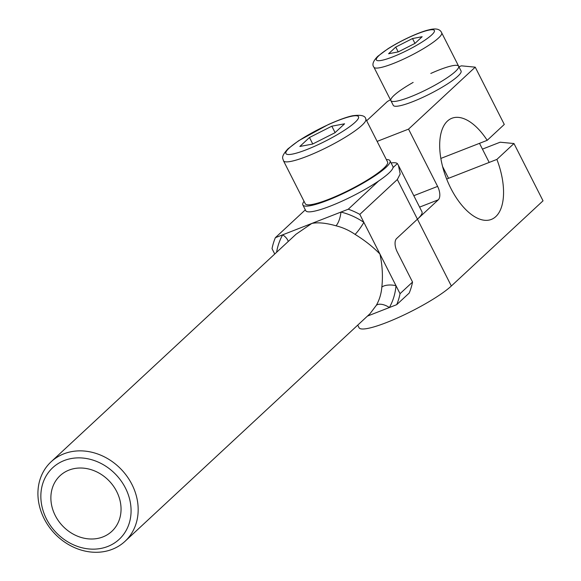 <?xml version="1.0" encoding="UTF-8"?>
<svg xmlns="http://www.w3.org/2000/svg" width="581" height="581" viewBox="0 0 581 581"><rect width="100%" height="100%" fill="white"/><g stroke="black" fill="none" stroke-linecap="round" stroke-linejoin="round"><path stroke-width="0.87" d="M125.467 488.084A48.855 41.614 47.1 0 1 85.087 548.428A48.855 41.614 47.1 0 1 47.337 474.023A48.855 41.614 47.1 0 1 125.467 488.084M131.938 484.431A54.287 46.24 -132.9 0 0 51.099 461.801A54.287 46.24 -132.9 0 0 54.171 533.046A54.287 46.24 -132.9 0 0 124.995 541.347A54.287 46.24 -132.9 0 0 131.938 484.431M51.099 461.801L296.056 234.216L311.823 223.438C317.952 222.182 325.999 222.966 335.949 225.791A54.287 46.24 47.1 0 1 355.056 234.375C364.788 240.389 373.075 246.94 379.93 254.028C382.378 265.27 383.01 276.309 381.833 287.145A54.287 46.24 47.1 0 1 376.306 305.345L369.959 313.762L124.995 541.347M116.687 491.511A37.997 32.369 47.1 0 1 111.821 531.354A37.997 32.369 47.1 0 1 62.247 525.536A37.997 32.369 47.1 0 1 60.104 475.665A37.997 32.369 47.1 0 1 116.687 491.511M393.01 167.64L397.389 163.573L398.435 165.396L400.193 173.995L397.324 179.529L359.813 214.382A70.57 60.112 -132.9 0 0 348.28 209.204L378.572 181.061M391.115 162.956A54.287 9.071 153.1 0 1 397.389 163.573M305.33 209.843L275.365 237.68A70.57 60.112 -132.9 0 0 272.031 248.668L274.748 254.013M348.28 209.204L275.365 237.68M376.306 305.345A10.857 5.498 -150.3 0 1 389.364 307.531L396.714 304.662A70.57 60.112 -132.9 0 0 400.04 293.681L412.546 282.061L397.273 251.958A10.857 5.389 68.7 0 1 396.598 238.544L417.441 219.182A54.287 9.071 -26.9 0 0 421.959 211.76L398.435 165.396M400.04 293.681L395.988 285.692A10.857 4.495 4.7 0 0 381.833 287.145M367.439 316.1L389.364 307.531A65.145 55.486 -132.9 0 0 395.988 285.692L359.813 214.382M355.056 234.375A10.857 1.467 124.3 0 0 363.866 222.37A65.145 55.486 -132.9 0 0 340.931 212.072A10.857 3.493 -76.4 0 1 335.949 225.791M288.227 241.493A10.857 5.498 29.7 0 0 282.707 234.811A65.145 55.486 -132.9 0 0 276.614 252.277M412.546 282.061A70.57 60.112 47.1 0 1 409.213 293.049L396.714 304.662M458.932 66.793L461.401 65.835L475.229 67.164L504.286 124.443L487.198 140.326A54.287 26.958 -111.3 0 0 451.873 118.27A54.287 26.958 -111.3 0 0 446.506 178.65A54.287 26.958 -111.3 0 0 491.373 219.407A54.287 26.958 -111.3 0 0 496.886 159.419L513.974 143.536L543.032 200.815L451.343 286.005L417.441 219.182L438.277 199.82A10.857 5.389 68.7 0 0 437.602 186.399L413.81 195.695M377.127 141.394L408.545 129.12L475.229 67.164M408.545 129.12L437.602 186.399M366.662 120.761L387.447 101.45L390.439 99.765M482.441 149.121L500.147 142.207L513.974 143.536M446.658 179.035L496.886 159.419M357.722 325.12L359.036 327.706A54.287 9.071 -26.9 0 0 398.784 317.364A54.287 9.071 -26.9 0 0 451.343 286.005M440.841 158.431L487.198 140.326M413.149 82.415A37.997 6.355 -26.9 0 0 393.947 95.48A37.997 6.355 -26.9 0 0 390.86 100.6L393.279 105.372A37.997 6.355 -26.9 0 0 430.042 93.846A37.997 6.355 -26.9 0 0 461.06 70.984L458.641 66.212A37.997 6.355 -26.9 0 0 430.797 73.46M390.86 100.6A37.997 6.355 -26.9 0 0 427.623 89.067A37.997 6.355 -26.9 0 0 458.641 66.212A37.997 6.355 -26.9 0 1 427.623 89.067A37.997 6.355 -26.9 0 1 390.86 100.6L373.91 67.185A37.997 6.355 -26.9 0 0 410.673 55.66A37.997 6.355 -26.9 0 0 441.691 32.797C440.064 29.006 435.801 28.026 428.88 29.871C420.506 31.672 402.299 39.639 387.897 48.789L377.686 56.379C373.089 61.114 371.833 64.716 373.91 67.185M386.365 159.593A48.855 8.163 153.1 0 1 389.996 160.755A48.855 8.163 153.1 0 1 350.118 190.147A48.855 8.163 153.1 0 1 302.854 204.97A48.855 8.163 153.1 0 1 304.059 201.346M389.996 160.755L392.901 166.486A48.855 8.163 153.1 0 1 353.023 195.87A48.855 8.163 153.1 0 1 305.759 210.692L302.854 204.97M412.51 38.549L422.147 36.712L415.016 43.379L398.246 51.898L388.609 53.735L395.741 47.061L412.51 38.549L414.972 43.401M395.741 47.061L398.203 51.905M283.477 160.777L305.272 203.742A46.146 7.713 -26.9 0 0 349.915 189.74A46.146 7.713 -26.9 0 0 387.578 161.983L365.783 119.025C365.347 115.692 360.968 114.602 352.652 115.757C347.162 116.839 339.028 119.78 328.265 124.581L298.678 140.711L288.016 148.787C280.013 157.371 283.223 158.649 283.477 160.777A46.146 7.713 -26.9 0 0 328.12 146.782A46.146 7.713 -26.9 0 0 365.783 119.025M335.099 132.613L331.838 126.186L344.584 123.797L334.946 132.751L312.585 144.073L299.84 146.463L309.47 137.508L331.838 126.186M312.76 143.986L309.47 137.508M397.324 179.529L417.441 219.182M419.605 207.112L438.277 199.82M378.972 55.573A32.572 5.447 153.1 0 1 429.279 30.038A32.572 5.447 153.1 0 1 407.877 50.053A32.572 5.447 153.1 0 1 378.972 55.573M289.294 147.988A40.714 6.805 -26.9 0 0 325.135 141.277A40.714 6.805 -26.9 0 0 352.202 116.127A40.714 6.805 -26.9 0 0 289.294 147.988M441.691 32.797L458.641 66.212M442.591 166.565L448.539 178.294M479.499 143.333L489.187 162.426"/></g></svg>
